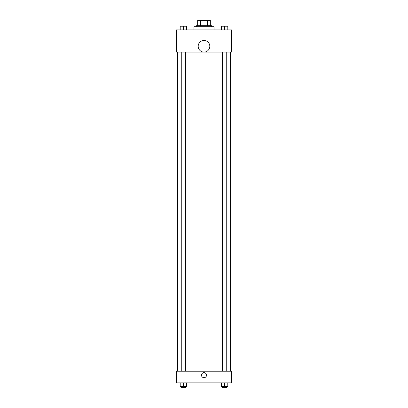 <?xml version="1.0" encoding="UTF-8"?>
<svg xmlns="http://www.w3.org/2000/svg" width="408" height="408" viewBox="0 0 408 408"><rect width="100%" height="100%" fill="white"/><g stroke="black" fill="none" stroke-linecap="round" stroke-linejoin="round"><path stroke-width="0.61" d="M200.593 25.684L200.593 20.4L197.661 20.4L197.661 25.684L197.661 20.4M200.593 20.4L210.339 20.4L210.339 25.684M207.407 25.684L207.407 20.4M196.605 26.739L196.605 25.684L211.395 25.684L211.395 26.739M214.037 29.912L214.037 26.739L193.963 26.739L193.963 29.912M176.526 29.912L231.474 29.912L231.474 52.102L176.526 52.102L176.526 29.912M204 52.086A5.814 5.814 0 0 1 198.966 43.365A5.814 5.814 0 0 1 209.034 43.365A5.814 5.814 0 0 1 204 52.086M176.526 371.219L231.474 371.219L231.474 382.847L176.526 382.847L176.526 371.219M204 377.691A2.509 2.509 0 0 1 201.827 373.927A2.509 2.509 0 0 1 206.173 373.927A2.509 2.509 0 0 1 204 377.691M221.457 382.847L221.457 386.544L227.797 386.544L227.797 382.847L227.797 386.544M224.624 386.544L224.624 382.847M226.741 386.544L226.741 387.6L222.513 387.6L222.513 386.544M180.203 382.847L180.203 386.544L186.543 386.544L186.543 382.847L186.543 386.544M183.376 386.544L183.376 382.847M185.487 386.544L185.487 387.6L181.259 387.6L181.259 386.544M221.457 29.912L221.457 26.214L227.797 26.214L227.797 29.912L227.797 26.214M224.624 29.912L224.624 26.214L222.513 26.204M226.741 26.214L224.624 26.204M180.203 29.912L180.203 26.214L186.543 26.214L186.543 29.912L186.543 26.214M183.376 29.912L183.376 26.214L181.259 26.204M185.487 26.214L183.376 26.204M230.418 371.219L230.418 52.102M177.582 371.219L177.582 52.102M222.513 52.102L222.513 371.219M226.741 52.102L226.741 371.219M185.487 371.219L185.487 52.102M181.259 371.219L181.259 52.102"/></g></svg>
